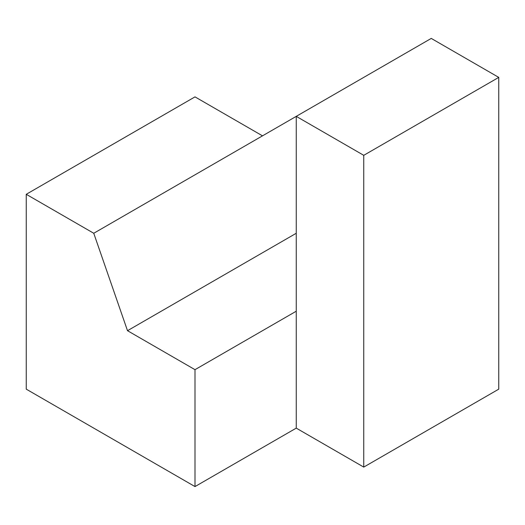 <?xml version="1.0" encoding="UTF-8"?>
<svg xmlns="http://www.w3.org/2000/svg" width="525" height="525" viewBox="0 0 525 525"><rect width="100%" height="100%" fill="white"/><g stroke="black" fill="none" stroke-linecap="round" stroke-linejoin="round"><path stroke-width="0.79" d="M363.753 155.328L498.75 77.385L498.75 389.156L363.753 467.099L363.753 155.328L296.251 116.36L93.752 233.271L127.503 330.697L296.251 233.271M93.752 233.271L26.25 194.302L26.25 389.156L194.998 486.583L296.251 428.131L363.753 467.099M498.75 77.385L431.248 38.417L296.251 116.36L296.251 428.131M194.998 486.583L194.998 369.672L127.503 330.697M194.998 369.672L296.251 311.213M26.25 194.302L194.998 96.876L262.5 135.844"/></g></svg>
